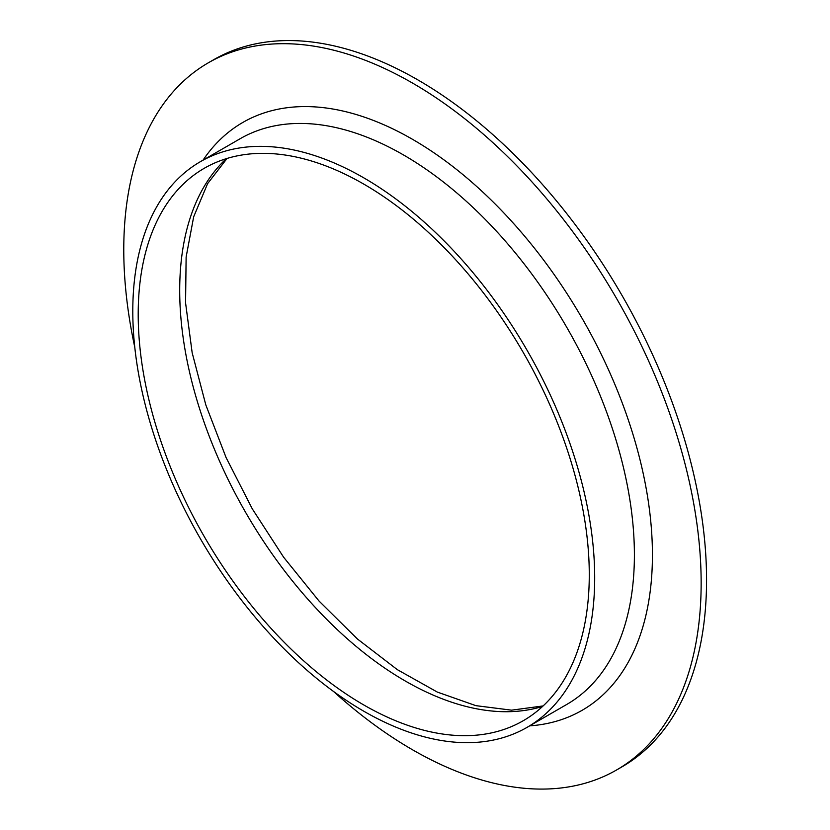 <?xml version="1.0" encoding="UTF-8"?>
<svg xmlns="http://www.w3.org/2000/svg" width="830" height="830" viewBox="0 0 830 830"><rect width="100%" height="100%" fill="white"/><g stroke="black" fill="none" stroke-linecap="round" stroke-linejoin="round"><path stroke-width="1.25" d="M134.782 347.262A408.267 235.72 60 0 1 208.32 62.81L213.735 59.687A408.267 235.72 60 0 1 417.874 79.908A408.267 235.72 60 0 1 684.584 439.682A408.267 235.72 60 0 1 622.002 766.837L616.597 769.96A408.267 235.72 60 0 1 333.473 691.421M208.32 62.81A408.267 235.72 60 0 1 412.458 83.031A408.267 235.72 60 0 1 679.179 442.805A408.267 235.72 60 0 1 616.597 769.96M363.737 184.084A318.959 184.156 60 0 1 572.109 465.153A318.959 184.156 60 0 1 523.222 720.741A318.959 184.156 60 0 1 204.263 536.585A318.959 184.156 60 0 1 204.263 168.282A318.959 184.156 60 0 1 363.737 184.084M363.737 177.828A326.615 188.576 60 0 1 577.109 465.651A326.615 188.576 60 0 1 527.05 727.371A326.615 188.576 60 0 1 200.435 538.795A326.615 188.576 60 0 1 200.435 161.653A326.615 188.576 60 0 1 363.737 177.828M542.613 706.413A318.959 184.156 60 0 1 245.763 512.629A318.959 184.156 60 0 1 226.362 158.655M200.435 161.653L240.129 138.734A326.615 188.576 60 0 1 403.432 154.909A326.615 188.576 60 0 1 616.815 442.732A326.615 188.576 60 0 1 566.745 704.452L527.05 727.371M203.06 160.138A339.377 195.942 60 0 1 412.458 139.284A339.377 195.942 60 0 1 644.661 480.508A339.377 195.942 60 0 1 529.675 725.856M543.142 705.925L511.571 710.169L475.901 705.656L437.306 692.075L397.29 669.623L357.398 638.965L319.073 601.086L283.642 557.241L252.289 508.852L226.061 457.506L205.809 404.895L192.166 352.76L185.567 302.888L186.128 257.02L193.67 216.806L207.593 183.658L227.057 158.437"/></g></svg>
